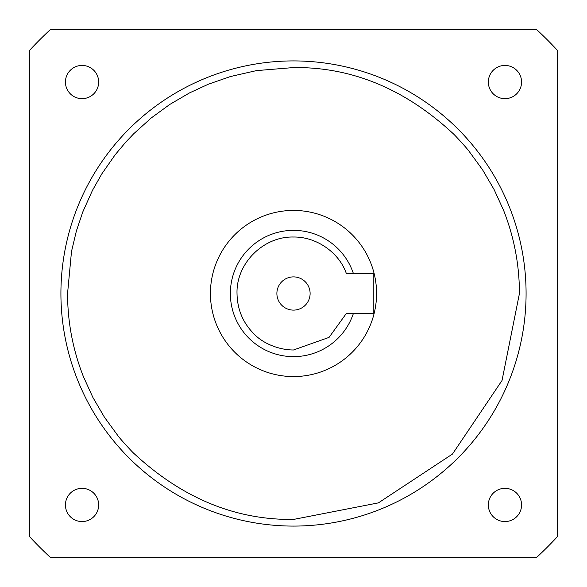 <?xml version="1.0" encoding="UTF-8"?>
<svg xmlns="http://www.w3.org/2000/svg" width="587" height="587" viewBox="0 0 587 587"><rect width="100%" height="100%" fill="white"/><g stroke="black" fill="none" stroke-linecap="round" stroke-linejoin="round"><path stroke-width="0.88" d="M98.66 82.048A16.612 16.612 0 0 1 82.048 98.66A16.612 16.612 0 0 1 65.436 82.048A16.612 16.612 0 0 1 82.048 65.436A16.612 16.612 0 0 1 98.66 82.048M521.564 82.048A16.612 16.612 0 0 1 504.952 98.66A16.612 16.612 0 0 1 488.34 82.048A16.612 16.612 0 0 1 504.952 65.436A16.612 16.612 0 0 1 521.564 82.048M521.564 504.952A16.612 16.612 0 0 1 504.952 521.564A16.612 16.612 0 0 1 488.34 504.952A16.612 16.612 0 0 1 504.952 488.34A16.612 16.612 0 0 1 521.564 504.952M98.66 504.952A16.612 16.612 0 0 1 82.048 521.564A16.612 16.612 0 0 1 65.436 504.952A16.612 16.612 0 0 1 82.048 488.34A16.612 16.612 0 0 1 98.66 504.952M526.084 293.5A232.584 232.584 0 0 0 293.5 60.916A232.584 232.584 0 0 0 60.916 293.5A232.584 232.584 0 0 1 293.5 60.916A232.584 232.584 0 0 1 526.084 293.5A232.584 232.584 0 0 1 293.5 526.084A232.584 232.584 0 0 1 60.916 293.5A232.584 232.584 0 0 1 293.5 60.916A232.584 232.584 0 0 1 526.084 293.5M293.5 67.564C351.796 66.881 405.052 88.945 453.267 133.733C453.509 133.726 466.394 147.52 469.006 151.204L482.558 169.782L494.115 189.564L503.573 210.329C514.102 237.053 519.392 264.781 519.436 293.5L502.024 380.486L452.467 454.059L378.417 502.876L293.5 519.436C235.204 520.119 181.948 498.055 133.733 453.267C133.491 453.274 120.606 439.48 117.994 435.796L104.442 417.218L92.885 397.436L83.427 376.671C72.898 349.947 67.608 322.219 67.564 293.5L71.504 251.478L76.398 230.926L82.818 211.878L92.497 190.313L101.859 173.818L115.147 154.785L125.713 142.186L133.733 133.733L151.204 117.994L169.782 104.442L189.564 92.885L208.341 84.22L230.471 76.53L256.409 70.623L293.5 67.564M210.432 293.5A83.068 83.068 0 0 1 293.5 210.432A83.068 83.068 0 0 1 376.568 293.5A83.068 83.068 0 0 1 293.5 376.568A83.068 83.068 0 0 1 210.432 293.5M276.888 293.5A16.612 16.612 0 0 0 293.5 310.112A16.612 16.612 0 0 0 310.112 293.5A16.612 16.612 0 0 0 293.5 276.888A16.612 16.612 0 0 0 276.888 293.5M293.5 237.016C316.298 236.656 339.139 252.432 346.352 273.564L373.244 273.564L373.244 313.436L346.352 313.436L329.072 337.386L293.5 349.984C280.146 350.065 263.174 344.07 253.511 333.394C242.805 322.52 237.302 309.217 237.016 293.493C236.077 263.504 263.306 236.268 293.5 237.016M230.368 293.5A63.132 63.132 0 0 1 353.403 273.564A63.132 63.132 0 0 0 230.368 293.5A63.132 63.132 0 0 0 353.403 313.436M557.65 50.614L557.65 536.386A358.848 358.848 0 0 1 536.386 557.65L50.614 557.65A358.848 358.848 0 0 1 29.35 536.386L29.35 50.614A358.848 358.848 0 0 1 50.614 29.35L536.386 29.35A358.848 358.848 0 0 1 557.65 50.614"/></g></svg>
